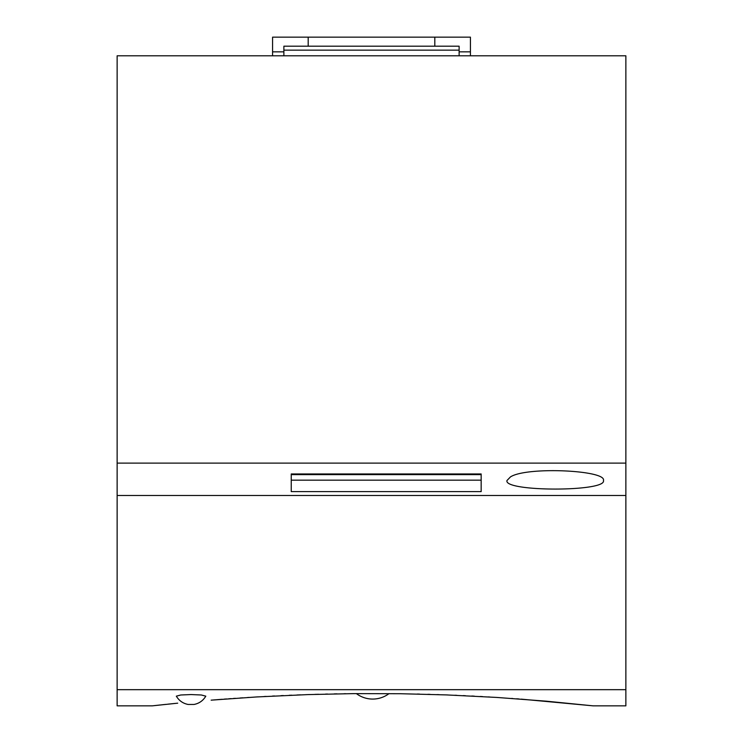 <?xml version="1.0" encoding="UTF-8"?>
<svg xmlns="http://www.w3.org/2000/svg" width="743" height="743" viewBox="0 0 743 743"><rect width="100%" height="100%" fill="white"/><g stroke="black" fill="none" stroke-linecap="round" stroke-linejoin="round"><path stroke-width="1.11" d="M625.866 55.799L625.866 463.121L117.134 463.121L117.134 55.799L625.866 55.799M521.224 699.135L593.155 705.85L625.866 705.85L625.866 463.121M191.072 694.556L180.79 694.993L176.332 696.163C179.044 700.686 182.982 703.463 188.165 704.466L193.969 704.466C199.152 703.463 203.099 700.686 205.802 696.163L201.344 694.993L191.072 694.556M593.155 705.85L546.272 701.178L496.909 697.445L446.506 694.919L400.774 693.73L353.854 693.618L307.788 694.603L256.474 696.962L211.142 700.157M177.707 703.175L152.259 705.85L117.134 705.85L117.134 689.671L625.866 689.671M154.358 705.618L160.117 704.986M161.398 704.856L165.856 704.383M167.89 704.169L177.679 703.175M211.179 700.157L222.148 699.284M224.2 699.126L226.541 698.959M228.733 698.791L231.11 698.624M233.413 698.457L235.429 698.318M240.091 697.993L242.729 697.826M247.521 697.51L249.211 697.408M256.047 696.99L258.044 696.869M264.118 696.525L266.143 696.414M272.44 696.089L274.511 695.977M280.928 695.671L283.334 695.559M289.185 695.299L291.795 695.197M296.949 694.993L300.609 694.854M305.875 694.668L309.543 694.547M314.911 694.38L318.589 694.278M325.545 694.092L327.589 694.046M334.239 693.906L336.941 693.851M344.009 693.739L345.755 693.711M417.269 694.036L419.526 694.083M427.884 694.306L430.076 694.371M436.986 694.584L439.122 694.649M445.976 694.891L448.048 694.974M454.837 695.244L456.843 695.327M463.205 695.615L465.387 695.708M471.777 696.024L474.313 696.154M480.238 696.47L482.597 696.6M488.235 696.925L489.832 697.018M511.658 698.429L512.679 698.504M516.664 698.791L519.06 698.968M625.866 495.488L117.134 495.488L117.134 689.671M117.134 495.488L117.134 463.121M506.977 480.517L510.45 476.922C526.499 466.381 606.855 470.208 603.437 480.517C606.994 491.922 503.429 491.912 506.977 480.517M481.158 473.95L291.237 473.95L291.237 491.615L481.158 491.615L481.158 473.95L481.158 480.164L291.237 480.164L291.237 474.619L481.158 474.619M291.237 474.619L291.237 473.95M459.118 55.799L459.118 46.196L434.813 46.196L434.813 37.15L470.421 37.15L470.421 55.799M459.118 51.843L470.421 51.843M434.813 46.196L283.882 46.196L283.882 55.799M272.579 55.799L272.579 37.15L434.813 37.15M308.187 37.15L308.187 46.196M283.882 50.152L459.118 50.152M272.579 51.843L283.882 51.843M356.371 693.6A27.129 27.129 0 0 0 389.044 693.6"/></g></svg>
